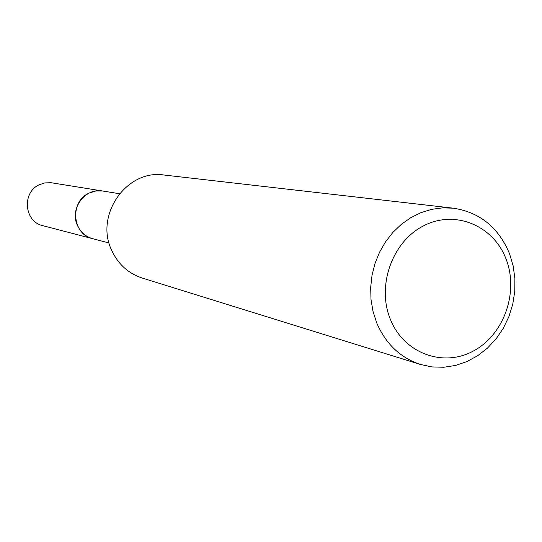 <?xml version="1.0" encoding="UTF-8"?>
<svg xmlns="http://www.w3.org/2000/svg" width="542" height="542" viewBox="0 0 542 542"><rect width="100%" height="100%" fill="white"/><g stroke="black" fill="none" stroke-linecap="round" stroke-linejoin="round"><path stroke-width="0.81" d="M93.373 238.88L92.79 238.731C85.717 236.705 80.589 232.261 77.418 225.397C69.349 208.745 85.23 187.397 102.845 191.035L103.434 191.13M420.477 364.481L142.295 278.066C128.197 273.385 117.946 264.035 111.537 250.011C94.613 214.774 126.923 169.057 164.009 175.019L453.403 208.189C479.866 212.308 498.579 227.491 509.541 253.724L513.145 265.858L514.9 278.547L514.764 291.467L512.739 304.279L508.884 316.657L503.294 328.276L496.113 338.831L487.515 348.052L477.732 355.688L467.001 361.541L455.605 365.43L443.844 367.252L432.028 366.934L420.477 364.481C400.294 357.774 385.68 343.845 376.636 322.7L373.018 311.42L371.013 299.577L370.674 287.443L372.015 275.309L375.003 263.459L379.569 252.179L385.599 241.718L392.95 232.335L401.446 224.239L410.89 217.62L421.046 212.62L431.683 209.341L442.557 207.857L453.403 208.189M506.079 259.076C519.053 292.26 503.884 334.97 473.268 351.081C442.848 367.679 403.736 353.181 390.328 319.224C376.46 285.512 392.469 241.176 423.986 225.621C455.3 209.558 493.566 225.668 506.079 259.076M102.845 191.028L96.009 190.974L89.41 192.959C69.444 201.211 71.957 234.408 92.79 238.731L42.872 225.675C23.977 221.739 21.653 191.929 39.729 184.551L44.823 182.918L51.016 182.715L119.45 193.704M92.797 238.724L109.071 242.985"/></g></svg>
